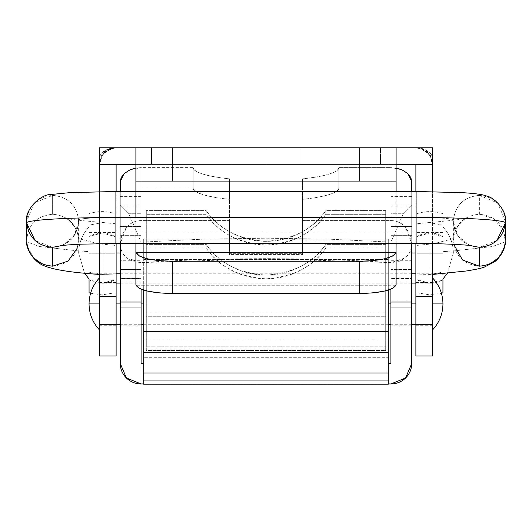<?xml version="1.0" encoding="UTF-8"?>
<svg xmlns="http://www.w3.org/2000/svg" width="532" height="532" viewBox="0 0 532 532"><rect width="100%" height="100%" fill="white"/><g stroke="black" fill="none" stroke-linecap="round" stroke-linejoin="round"><path stroke-width="0.4" stroke-dasharray="2.66 2" d="M232.171 147.79L232.171 164.441L266 164.441L266 147.79L232.171 147.79L232.171 164.441L266 164.441L266 147.79L232.171 147.79L299.829 147.79L234.745 147.79L266 147.79L266 164.441L299.829 164.441L242.08 164.441L299.829 164.441L299.829 147.79L299.829 164.441L299.829 147.79L299.829 164.441L232.171 164.441L253.052 164.441L232.171 164.441L232.171 147.79L232.171 164.441L232.171 147.79L232.171 164.441L232.171 147.79L299.829 147.79L299.829 164.441L232.171 164.441L232.171 147.79M99.464 155.231L99.464 155.078C104.146 150.064 109.698 147.637 116.116 147.79C109.698 147.617 104.146 150.044 99.464 155.078L102.091 155.457C106.041 150.164 110.716 147.61 116.116 147.79L113.243 148.036L104.412 152.591L102.516 154.825L99.464 164.441L99.836 160.937L99.464 160.278L99.464 164.441L432.536 164.441L151.507 164.441L151.507 147.79L135.893 147.79L396.107 147.79L380.493 147.79L380.493 164.441L135.893 164.441L151.507 164.441L151.507 147.79L135.893 147.79L396.107 147.79L99.464 147.79L99.464 155.078L107.291 149.445L116.116 147.79L99.464 147.79L116.116 147.79L107.291 149.445L99.464 155.078L99.464 147.79L380.493 147.79L380.493 164.441L396.107 164.441L99.464 164.441L99.464 147.79L99.464 164.441L99.836 160.937L102.091 155.457L108.674 149.545L116.116 147.79L110.723 148.687L105.569 151.554L101.273 156.88L99.464 164.441L99.464 147.79L116.116 147.79L99.464 147.79L99.464 164.441L432.536 164.441L99.464 164.441L116.116 164.441L116.116 296.51L116.116 164.441L415.884 164.441L415.884 324.733L432.536 324.733L432.536 303.918L415.884 303.918L432.536 303.918L415.884 303.918L415.884 325.258L415.884 303.918L415.884 325.258L415.884 303.918L432.536 303.918L432.536 325.258L432.536 282.578L432.536 303.918L432.536 282.578L432.536 303.918L415.884 303.918L415.884 325.258L415.884 282.578L415.884 303.918L415.884 282.578L415.884 303.918L432.536 303.918L432.536 282.578L432.536 325.258L432.536 277.897L432.536 303.918L432.536 283.104L432.536 303.918L99.464 303.918L99.464 325.258L99.464 303.918L99.464 325.258L99.464 303.918L116.116 303.918L99.464 303.918L99.464 325.258L99.464 282.578L99.464 303.918L99.464 282.578L99.464 303.918L99.464 282.578L99.464 303.918L116.116 303.918L116.116 325.258L116.116 282.578L116.116 303.918L116.116 282.578L116.116 303.918L116.116 282.578L116.116 303.918L99.464 303.918L99.464 283.104L99.464 303.918L116.116 303.918L89.05 303.918L99.464 303.918L99.464 277.897L99.464 329.94L99.464 303.918L432.536 303.918L432.536 329.94L432.536 303.918L442.95 303.918L432.536 303.918L432.536 329.94L432.536 285.518L432.536 355.961L415.884 355.961L415.884 324.733L415.884 355.961L432.536 355.961L432.536 296.51L415.884 296.51L415.884 324.733L432.536 324.733L432.536 164.435L99.464 164.435L99.464 355.961L99.464 324.733L116.116 324.733L116.116 355.961L99.464 355.961L116.116 355.961L116.116 296.51L116.116 324.733L99.464 324.733L116.116 324.733M418.757 148.036L415.884 147.79C421.284 147.61 425.959 150.164 429.909 155.457L432.536 155.078C427.854 150.044 422.302 147.617 415.884 147.79L424.709 149.445L432.536 155.078L424.709 149.445L415.884 147.79L432.536 147.79L432.536 155.078L432.536 147.79L380.493 147.79L380.493 164.441L380.493 147.79L151.507 147.79L151.507 164.441L151.507 147.79L432.536 147.79L415.884 147.79L432.536 147.79L432.536 164.441L430.727 156.88L426.431 151.554L421.278 148.687L415.884 147.79L423.326 149.545L429.909 155.457L432.164 160.937L432.536 164.441L432.536 147.79L432.536 164.441L432.536 160.278L432.164 160.937L432.536 164.441L429.484 154.825L427.588 152.591L418.757 148.036L415.884 147.79L432.536 147.79L432.536 164.441L415.884 164.441L415.884 296.51L432.536 296.51L432.536 158.603M99.464 158.988L99.464 324.733M99.464 243.676L99.464 191.626L99.464 243.676M116.116 296.51L99.464 296.51L116.116 296.51M299.829 164.441L299.829 147.79L299.829 164.441L299.829 147.79L266 147.79L266 164.441L299.829 164.441M415.884 147.79C422.302 147.637 427.854 150.064 432.536 155.078L432.536 155.364M135.893 181.093L396.107 181.093L135.893 181.093L135.893 217.528M396.107 191.507L396.107 181.093M395.974 285.245L136.026 285.245L395.974 285.245M135.893 284.427L135.893 147.79L135.893 284.427M396.107 147.79L396.107 284.427L396.107 147.79M143.7 357.71L143.7 349.045L388.3 349.045L388.3 357.71L143.7 357.71L388.3 357.71L388.3 363.017L143.7 363.017L388.3 363.017L388.3 340.008L143.7 340.008L143.7 349.045L388.3 349.045L388.3 239.201L302.429 239.201L302.429 253.338L229.571 253.338L229.571 239.201L143.7 239.201L143.7 259.596L388.3 259.596L143.7 259.596L143.7 340.008L388.3 340.008L388.3 239.201L388.3 290.06L388.3 239.201L302.429 239.201L302.429 254.562L229.571 254.562L229.571 239.201L302.429 239.201L302.429 254.562L229.571 254.562L229.571 253.338L302.429 253.338L302.429 254.562L302.429 239.201L229.571 239.201L229.571 254.562L229.571 239.201L143.7 239.201L143.7 363.482M411.721 235.33L390.907 235.33L390.907 260.74L411.721 260.74L411.721 226.419L411.721 235.33L390.907 235.33L390.907 278.349L390.907 226.419L390.907 235.33L390.907 226.419L411.721 226.419L411.721 235.33M120.279 226.419L120.279 235.33L141.093 235.33L120.279 235.33L120.279 260.74L141.093 260.74L141.093 226.073L120.279 226.073L120.279 278.349L120.279 226.419L141.093 226.419L141.093 278.349L141.093 269.438L120.279 269.438L120.279 226.419L141.093 226.419M411.721 307.815L390.907 307.815L390.907 325.777L411.721 325.777L411.721 282.412L411.721 307.815L390.907 307.815L390.907 325.424L390.907 300.021L411.721 300.021L390.907 300.021L390.907 282.412L390.907 325.424L390.907 282.06L411.721 282.06L411.721 300.021M141.093 307.815L120.279 307.815L120.279 325.777L141.093 325.777L141.093 282.412L141.093 307.815L120.279 307.815L120.279 325.424L120.279 300.021L141.093 300.021L120.279 300.021L120.279 282.412L120.279 325.424L120.279 282.06L141.093 282.06L141.093 300.021M120.279 196.78L141.093 196.78L141.093 206.004L120.279 206.004L120.279 181.465L120.279 205.073L120.279 196.78L141.093 196.78L141.093 167.613L141.093 220.594C135.347 220.594 130.44 222.861 126.377 227.403C130.879 222.795 135.78 220.521 141.093 220.594L141.093 289.122L141.093 220.594L141.093 241.076L141.093 220.594L229.571 220.594L229.571 241.076L141.093 241.076L229.571 241.076L229.571 199.354C218.293 198.19 209.402 196.607 202.898 194.592C196.388 192.584 193.136 190.416 193.136 188.095L193.136 167.613L141.093 167.613L141.093 220.594L229.571 220.594L229.571 178.865C218.293 177.708 209.402 176.119 202.898 174.11C196.388 172.102 193.136 169.934 193.136 167.613L141.093 167.613L141.093 188.095L193.136 188.095L141.093 188.095L141.093 167.613L141.093 363.482L141.093 242.127L128.591 213.299L120.279 204.933L120.279 363.482L120.279 196.361L120.279 204.933L128.591 213.299L141.093 213.299L128.591 213.299L141.1 242.127L390.9 242.127L329.421 239.181L266 238.19L202.579 239.181L141.1 242.127L390.907 242.127L390.907 363.482L390.907 213.299L390.907 242.12L403.409 213.299L390.907 213.299L390.907 196.361L390.907 213.299L403.409 213.299L390.907 242.12M141.093 241.076L141.093 188.095L141.093 241.076M411.721 243.55L411.721 191.507L411.721 243.55L405.623 227.403C401.56 222.861 396.653 220.594 390.907 220.594L390.907 289.122L390.907 167.613L338.864 167.613C338.864 169.934 335.612 172.102 329.102 174.11C322.598 176.119 313.707 177.708 302.429 178.865L302.429 220.594L390.907 220.594L390.907 241.076L302.429 241.076L302.429 220.594L390.907 220.594L390.907 241.076L390.907 167.613L390.907 203.457L390.907 196.78L411.721 196.78L411.721 363.482L411.721 243.609C411.735 249.375 409.62 254.116 405.384 257.847L390.907 262.608L390.907 383.964L390.907 262.608A364.307 64.964 0 0 0 141.093 262.608L266 258.672L390.907 262.608L398.687 261.651L405.384 257.847C409.74 253.551 411.854 248.803 411.721 243.609L411.721 204.933L403.409 213.299L411.721 204.933L411.721 196.361L411.721 206.004L390.907 206.004L390.907 196.78L411.721 196.78L411.721 181.465L411.721 196.78M120.279 243.55L120.279 191.507L120.279 243.55L126.377 227.403L121.861 234.958L120.279 243.862M124.049 173.651L130.101 169.775L141.093 167.613L135.893 168.059M141.093 196.78L141.093 242.12M388.3 383.585L388.3 383.964L143.7 383.964L388.3 384.21M141.093 383.964L141.093 262.608L126.629 257.854C122.387 254.123 120.265 249.375 120.279 243.609C120.146 248.81 122.26 253.558 126.629 257.854L133.326 261.651L141.093 262.608L141.093 383.964M396.107 168.059L390.907 167.613L390.907 196.78M120.279 300.021L120.279 307.815M390.907 300.021L390.907 307.815M141.093 269.438L120.279 269.438L120.279 278.349L141.093 278.349L141.093 269.438M141.093 278.349L141.093 260.74L120.279 260.74L120.279 278.349L141.093 278.349L141.093 278.695L120.279 278.695L120.279 278.349M390.907 260.74L390.907 278.349L411.721 278.349L411.721 278.695L390.907 278.695L390.907 278.349L411.721 278.349L411.721 260.74L390.907 260.74M411.721 278.349L411.721 269.438L390.907 269.438L390.907 278.349M390.907 226.419L411.721 226.419L411.721 226.073L390.907 226.073L390.907 269.438L411.721 269.438L411.721 226.419M143.7 331.669L143.7 352.756M143.7 383.585L143.7 384.21M141.1 242.127L202.579 239.181L266 238.19L329.421 239.181L390.9 242.127M302.429 241.076L390.907 241.076L390.907 167.613L338.864 167.613L338.864 188.095L390.907 188.095L338.864 188.095C338.864 190.416 335.612 192.584 329.102 194.592C322.598 196.607 313.707 198.19 302.429 199.354L302.429 241.076L302.429 199.354C325.737 196.747 337.88 192.996 338.864 188.095L338.864 167.613C337.88 172.514 325.737 176.265 302.429 178.865L302.429 241.076M193.136 188.095L193.136 188.095C194.12 192.996 206.263 196.747 229.571 199.354L229.571 178.865C206.263 176.265 194.12 172.514 193.136 167.613L193.136 188.095L193.136 167.613M229.571 241.076L229.571 178.865L229.571 241.076M401.879 169.761L390.907 167.613L390.907 220.594C396.22 220.521 401.121 222.795 405.623 227.403L410.139 234.958L411.721 243.862M385.7 210.606L385.7 214.323L325.79 214.323L325.79 210.606L385.7 210.606L385.7 316.74L385.7 210.606L385.7 316.74L146.3 316.74L146.3 210.606L146.3 313.029L385.7 313.029L146.3 313.029L146.3 316.74L385.7 316.74L385.7 214.323L325.79 214.323C313.401 232.81 293.471 243.051 266 245.046C277.917 245.046 289.162 242.333 299.729 236.9C310.296 231.473 318.981 223.945 325.79 214.323L325.79 210.606L385.7 210.606M206.21 214.323L146.3 214.323L206.21 214.323C213.019 223.945 221.704 231.473 232.271 236.9C242.838 242.333 254.083 245.046 266 245.046C238.529 243.051 218.599 232.81 206.21 214.323L206.21 210.606L146.3 210.606L206.21 210.606L206.21 214.323M325.79 210.606C318.981 220.235 310.296 227.763 299.729 233.189C289.162 238.615 277.917 241.335 266 241.335C254.083 241.335 242.838 238.615 232.271 233.189C221.704 227.763 213.019 220.235 206.21 210.606C218.599 229.099 238.529 239.34 266 241.335C293.471 239.34 313.401 229.099 325.79 210.606M120.279 303.918L141.093 303.918L120.279 303.918M143.7 303.918L388.3 303.918L143.7 303.918M390.907 303.918L411.721 303.918L390.907 303.918M432.536 277.897L432.536 285.518L432.536 277.897M432.536 303.918L432.536 324.733L432.536 303.918M99.464 303.918L99.464 329.94L99.464 303.918M447.485 273.189L453.357 252.973L442.95 252.973L442.95 278.994L442.95 226.951C449.74 234.299 453.211 242.971 453.357 252.973L442.95 252.973L453.357 252.973C453.211 242.971 449.74 234.299 442.95 226.951L442.95 252.973L442.95 232.158L442.95 252.973L78.643 252.973L84.515 273.189L78.643 252.973C78.789 242.971 82.261 234.299 89.05 226.951L89.05 252.973L89.05 232.158L89.05 252.973L116.116 252.973L78.643 252.973L89.05 252.973L89.05 226.951C82.261 234.299 78.789 242.971 78.643 252.973L89.05 252.973L89.05 278.994L89.05 226.951L89.05 278.994L89.05 232.158L89.05 273.794L89.05 252.973L442.95 252.973L442.95 273.794L442.95 252.973L415.884 252.973L442.95 252.973L442.95 271.373L442.95 232.158L442.95 273.794L442.95 252.973L453.357 252.973L447.485 273.189M120.279 252.973L411.721 252.973L120.279 252.973M89.05 252.973L89.05 273.794L89.05 252.973M442.95 226.951L442.95 234.572L442.95 226.951M385.7 244.381L385.7 248.098L325.79 248.098L325.79 244.381L385.7 244.381L385.7 350.515L385.7 244.381L385.7 350.515L146.3 350.515L146.3 244.381L146.3 346.804L385.7 346.804L146.3 346.804L146.3 350.515L385.7 350.515L385.7 248.098L325.79 248.098C313.401 266.585 293.471 276.826 266 278.821C277.917 278.821 289.162 276.108 299.729 270.675C310.296 265.249 318.981 257.721 325.79 248.098L325.79 244.381L385.7 244.381M206.21 248.098L146.3 248.098L206.21 248.098C213.019 257.721 221.704 265.249 232.271 270.675C242.838 276.108 254.083 278.821 266 278.821C238.529 276.826 218.599 266.585 206.21 248.098L206.21 244.381L146.3 244.381L206.21 244.381L206.21 248.098M325.79 244.381C318.981 254.01 310.296 261.538 299.729 266.964C289.162 272.397 277.917 275.111 266 275.111C254.083 275.111 242.838 272.397 232.271 266.964C221.704 261.538 213.019 254.01 206.21 244.381C218.599 262.875 238.529 273.115 266 275.111C293.471 273.115 313.401 262.875 325.79 244.381M99.464 274.426L115.072 274.08L115.072 253.252L89.05 253.252L115.072 253.252L115.072 274.066L115.072 253.252L115.072 274.066L115.072 253.252L89.05 253.252L89.05 274.066L89.05 232.431L89.05 253.252L89.05 232.431L89.05 253.252L89.05 232.431L89.05 253.252L115.072 253.252L115.072 232.431L115.072 274.066L115.072 245.398L99.464 243.856L115.072 245.398L115.072 214.09L115.072 236.58A25.19 25.144 -0 0 0 102.064 232.969L102.064 283.257L89.05 279.646L89.05 236.58L102.064 232.969A25.19 25.144 -0 0 0 89.05 236.58L89.07 213.711C97.735 210.905 106.4 210.905 115.058 213.711M433.952 274.326L442.95 272.138L442.95 225.142L429.198 222.562L416.928 223.693L429.198 222.562L442.95 225.142L442.95 214.23L442.95 236.58A25.19 25.144 -0 0 0 416.928 236.58L429.936 232.969L429.936 283.257L416.928 279.646L416.928 214.083L416.928 245.398L432.536 243.856L416.928 245.398L416.928 274.08L416.928 253.252L442.95 253.252L442.95 274.066L442.95 253.252L442.95 274.066L442.95 253.252L416.928 253.252L416.928 274.066L416.928 253.252L416.928 274.066L416.928 253.252L416.928 274.066L432.536 274.426M496.908 240.557L479.379 247.333C462.847 245.538 454.188 236.348 453.404 219.769C455.665 204.853 464.323 196.727 479.379 195.39L479.379 214.236C464.323 215.573 455.665 223.699 453.404 238.615L433.819 243.696L453.404 238.609C455.671 223.699 464.323 215.573 479.379 214.236L494.055 218.785L503.598 230.788L505.353 241.814L492.373 246.529L455.618 250.725L492.373 246.529L505.347 241.834M505.4 221.398L497.792 203.011L479.379 195.39C464.323 196.727 455.671 204.853 453.404 219.769C451.209 218.406 439.053 217.661 416.928 217.528L115.072 217.528L416.928 217.528L416.928 191.507L416.928 217.528C439.053 217.661 451.209 218.406 453.404 219.769L453.357 221.312L457.866 235.962L469.856 245.505M115.072 217.528L115.072 191.507L115.072 217.528C92.947 217.661 80.791 218.406 78.596 219.769C80.791 218.406 92.947 217.661 115.072 217.528L115.072 191.507M62.144 245.505L74.134 235.962L78.643 221.312L78.596 219.769C77.812 236.348 69.153 245.538 52.621 247.333L35.092 240.557M26.647 222.955C27.431 206.369 36.09 197.186 52.621 195.39L52.621 214.236C36.09 216.032 27.431 225.222 26.647 241.801C27.431 225.222 36.09 216.032 52.621 214.236C67.677 215.573 76.329 223.699 78.596 238.609L78.596 238.615C77.812 255.194 69.16 264.384 52.621 266.18L42.148 263.958M98.181 243.696L78.596 238.615L98.181 243.696M33.576 257.9L27.252 245.957M89.05 214.23L89.05 279.646A25.19 25.144 -0 0 0 102.064 283.257L102.064 294.894L102.064 283.257A25.19 25.144 -0 0 0 115.072 279.646L115.072 292.64L115.072 274.08L102.064 274.472L89.05 272.138L89.05 251.656L76.389 250.725L39.627 246.529L26.653 241.834L39.627 246.529L76.382 250.725L89.05 251.656L89.05 272.138L98.068 274.326M504.748 245.957L498.424 257.9M489.852 263.958L479.379 266.18C462.84 264.384 454.188 255.194 453.404 238.609C450.79 232.457 465.68 216.005 467.635 217.874C464.795 219.064 451.402 220.66 427.455 222.655M442.95 274.066L442.95 238.529L442.95 274.066L416.928 274.066L416.928 292.64L416.928 214.083L416.928 274.08L429.936 274.472L429.936 294.894L429.936 274.472L442.95 272.138L442.95 251.656L455.611 250.725L442.95 251.656L442.95 214.23L442.95 279.646L429.936 283.257A25.19 25.144 -0 0 0 442.95 279.646L442.95 292.547M416.928 274.08L416.928 292.78L429.936 294.894L429.936 283.257L429.936 294.894L441.414 293.258M90.586 293.258L102.064 294.894L115.072 292.78L115.072 223.693L109.765 223.221L115.072 223.693L115.072 214.09L115.072 279.646L102.064 283.257L102.064 232.969L115.072 236.58L115.072 292.64M416.928 292.64L416.928 279.646A25.19 25.144 -0 0 0 429.936 283.257L429.936 232.969L442.95 236.58L442.95 279.646M89.05 225.142L102.796 222.556L109.765 223.221L102.796 222.556L89.05 225.142L89.05 251.656L89.05 225.142M416.942 213.711C425.6 210.905 434.265 210.905 442.93 213.711L442.95 214.23M442.95 272.138L442.95 273.601M442.95 238.529L442.95 232.431L442.95 238.529M89.05 279.646L89.05 292.514M89.05 273.601L89.05 272.138M104.545 222.655C80.598 220.66 67.205 219.064 64.365 217.874C66.32 216.005 81.21 232.457 78.596 238.615C76.335 223.699 67.677 215.573 52.621 214.236L52.621 195.39C67.677 196.727 76.335 204.853 78.596 219.769C76.329 204.853 67.677 196.727 52.621 195.39L34.208 203.011L26.6 221.398M505.353 241.801C504.569 225.222 495.91 216.032 479.379 214.236L479.379 195.39C495.91 197.186 504.569 206.369 505.353 222.955M416.928 253.252L416.928 232.431L416.928 253.252L416.928 232.431L416.928 253.252L416.928 232.431L416.928 253.252L442.95 253.252L442.95 232.431L442.95 253.252L442.95 232.431L442.95 253.252L416.928 253.252M115.072 253.252L115.072 232.431L115.072 253.252M415.884 325.258L432.536 325.258M99.464 325.258L116.116 325.258M99.464 282.578L116.116 282.578M415.884 282.578L432.536 282.578M113.243 148.036L116.116 147.79M104.412 152.591L102.516 154.825M429.484 154.825L427.588 152.591M141.093 196.355L120.279 196.355M411.721 196.355L390.907 196.355M338.864 188.095L338.864 167.613M432.536 283.104L415.884 283.104M411.721 283.104L120.279 283.104M116.116 283.104L99.464 283.104M432.536 324.733L415.884 324.733M411.721 324.733L390.907 324.733M388.3 324.733L143.7 324.733M141.093 324.733L120.279 324.733M442.95 232.158L89.05 232.158M442.95 273.794L415.884 273.794M411.721 273.794L120.279 273.794M116.116 273.794L89.05 273.794M115.072 274.066L89.05 274.066M453.357 240.211L453.357 221.359M471.618 245.771L466.557 243.769L458.065 236.201L454.528 228.96L453.357 221.312M78.643 221.312L77.366 229.292L71.966 238.662L64.159 244.421L60.382 245.771M78.643 240.211L78.643 221.359M442.95 232.431L416.928 232.431M115.072 232.431L89.05 232.431"/><path stroke-width="0.8" d="M432.536 147.79L172.321 147.79L172.321 181.093L135.893 181.093L135.893 147.79L99.464 147.79L99.464 164.441L116.116 164.441L116.116 191.507L116.116 164.441L99.464 164.441L99.464 147.79L432.536 147.79L432.536 164.441L415.884 164.441L432.536 164.441L432.536 191.626L432.536 164.441L396.107 164.441L432.536 164.441L432.536 147.79M99.464 355.961L99.464 243.676L99.464 296.477L116.116 296.477L116.116 243.55L116.116 296.477L99.464 296.477L99.464 355.961L116.116 355.961L116.116 296.477L116.116 324.739L99.464 324.739L116.116 324.739L116.116 355.961L99.464 355.961M99.464 191.626L99.464 164.441L135.893 164.441L99.464 164.441L99.464 191.626M415.884 355.961L415.884 243.55L415.884 296.477L432.536 296.477L415.884 296.477L415.884 355.961L432.536 355.961L432.536 324.739L415.884 324.739L432.536 324.739L432.536 355.961L415.884 355.961M415.884 191.507L415.884 164.441L415.884 191.507M432.536 243.676L432.536 324.739L432.536 243.676M99.464 159.613L99.464 155.078M432.536 155.364L432.536 158.603M396.107 181.093L396.107 147.79L396.107 181.093L359.679 181.093L396.107 181.093L396.107 191.507M396.107 243.55L396.061 252.68L135.939 252.68L135.893 243.55L135.893 284.427L135.893 252.148L139.218 255.992L147.218 258.771L158.809 260.62L172.321 261.265L172.321 293.511L159.115 292.893L147.703 291.13L139.643 288.464L136.026 285.245L135.893 284.427L136.026 285.245C139.59 290.312 151.686 293.065 172.321 293.511L359.679 293.511L172.321 293.511L172.321 261.265L359.679 261.265L172.321 261.265C151.088 260.78 138.958 257.914 135.939 252.68L396.061 252.68C393.042 257.914 380.912 260.78 359.679 261.265L373.191 260.62L384.782 258.771L392.782 255.992L396.061 252.68L396.107 243.55M135.893 217.528L135.893 181.093L359.679 181.093L172.321 181.093L172.321 147.79L135.893 147.79L135.893 181.093M359.679 181.093L359.679 147.79L359.679 181.093M396.107 284.427L395.974 285.245L392.357 288.464L384.297 291.13L372.885 292.893L359.679 293.511L359.679 261.265L359.679 293.511C380.314 293.065 392.41 290.312 395.974 285.245L396.107 252.148L396.107 284.427M143.7 331.669L143.7 290.06L143.7 331.669L388.3 331.669L388.3 352.756L388.3 290.06L388.3 331.669L143.7 331.669L143.7 352.756L388.3 352.756L388.3 372.979L388.3 352.756L143.7 352.756L143.7 372.979L388.3 372.979L388.3 380.048L143.7 380.048L143.7 372.979L388.3 372.979L388.3 383.964L390.907 383.964L388.3 383.964L390.907 383.964L405.623 377.966L411.721 363.482L411.721 302.03L411.721 363.482A20.815 20.482 0 0 1 390.907 383.964L388.3 383.964M390.907 363.482L390.907 289.122L390.907 363.482L388.3 363.482L390.907 363.482M141.093 363.482L141.093 289.122L141.093 302.03L120.279 302.03L120.279 363.482L126.377 377.966L141.093 383.964L143.7 383.964L141.093 383.964A20.815 20.482 0 0 1 120.279 363.482L120.279 243.55L120.279 302.03L141.093 302.03L141.093 363.482L143.7 363.482L141.093 363.482M411.721 243.829L411.721 302.03L390.907 302.03L411.721 302.03L411.721 243.55M401.84 169.748L407.911 173.618L410.857 177.628L411.721 181.465L411.721 191.507L411.721 181.465L407.911 173.618L401.879 169.761L396.107 168.059M120.279 191.507L120.279 181.465L120.279 191.507M135.893 168.059L130.101 169.775L124.049 173.651L120.279 181.465L121.143 177.635L124.049 173.651M143.7 352.756L143.7 383.964M388.3 384.21L388.3 380.048L143.7 380.048L143.7 384.21L388.3 384.21M432.536 277.897C439.332 285.238 442.804 293.917 442.95 303.918L432.536 303.918L442.95 303.918C442.804 313.92 439.332 322.598 432.536 329.94C439.332 322.598 442.804 313.92 442.95 303.918C442.804 293.917 439.332 285.238 432.536 277.897M99.464 303.918L89.05 303.918C89.196 313.92 92.668 322.598 99.464 329.94C92.668 322.598 89.196 313.92 89.05 303.918C89.196 293.917 92.668 285.238 99.464 277.897C92.668 285.238 89.196 293.917 89.05 303.918L99.464 303.918M116.116 303.918L120.279 303.918L116.116 303.918M141.093 303.918L143.7 303.918L141.093 303.918M388.3 303.918L390.907 303.918L388.3 303.918M411.721 303.918L415.884 303.918L411.721 303.918M442.95 278.994L447.485 273.189L442.95 278.994M84.515 273.189L89.05 278.994L84.515 273.189M116.116 252.973L120.279 252.973L116.116 252.973M411.721 252.973L415.884 252.973L411.721 252.973M453.703 244.314L462.501 259.968L479.379 266.18L479.379 247.333C494.428 245.99 503.086 237.864 505.353 222.955C506.424 220.055 464.31 217.462 416.928 217.528L416.928 243.55L416.928 191.507L416.928 217.528L115.072 217.528L416.928 217.528C464.31 217.462 506.424 220.055 505.353 222.955L505.4 221.398C507.255 211.942 495.438 197.811 486.747 196.069C483.295 194.566 475.096 193.429 462.155 192.644L416.928 191.507L115.072 191.507L115.072 217.528C67.69 217.462 25.576 220.055 26.647 222.955C28.914 237.864 37.573 245.99 52.621 247.333L62.144 245.505M469.856 245.505L479.379 247.333L479.379 266.18C494.434 264.843 503.092 256.717 505.353 241.801L504.748 245.957M60.382 245.771C63.441 245.146 77.951 244.195 82.6 244.128L115.072 243.55L115.072 217.528L115.072 243.55L416.928 243.55C448.476 243.41 473.287 245.485 471.618 245.771M35.092 240.557L26.647 222.955C25.576 220.055 67.69 217.462 115.072 217.528M27.252 245.957L26.647 241.807C28.908 256.717 37.566 264.843 52.621 266.18L52.621 247.333L52.621 266.18L68.063 261.099L77.453 247.872M99.464 243.856L98.181 243.696L99.464 243.856M42.148 263.958L33.576 257.9M98.546 274.372C71.674 272.57 53.612 269.724 44.375 265.847C32.904 261.744 25.762 247.473 26.647 241.814L26.653 241.821M98.068 274.326L99.464 274.426M498.424 257.9L489.852 263.958M433.819 243.696L432.536 243.856L433.819 243.696M432.536 274.426L433.952 274.326M505.347 241.821L505.353 241.814C505.819 244.447 503.132 254.994 494.68 261.744L484.286 267.124C480.862 268.002 483.462 268.121 466.458 270.974L433.454 274.372M442.95 279.646L442.937 292.786L441.414 293.258M442.95 273.601L442.95 274.479M90.586 293.258L89.063 292.786L89.05 279.646M115.072 191.507L69.692 192.657L52.296 194.366C40.099 193.562 24.425 210.738 26.6 221.398L26.647 222.955M505.353 222.955L496.908 240.557M415.884 283.104L411.721 283.104M120.279 283.104L116.116 283.104M415.884 324.733L411.721 324.733M390.907 324.733L388.3 324.733M143.7 324.733L141.093 324.733M120.279 324.733L116.116 324.733M415.884 273.794L411.721 273.794M120.279 273.794L116.116 273.794M26.6 221.359L26.6 240.211M505.4 221.359L505.4 240.211"/></g></svg>
